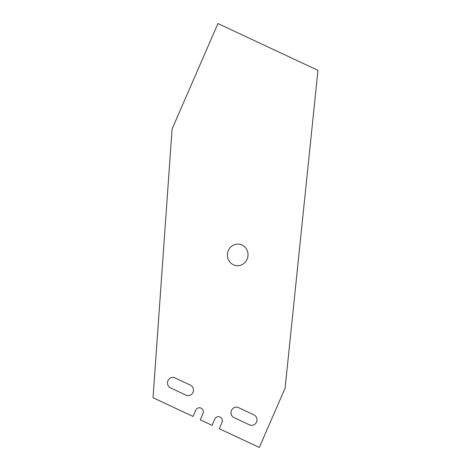 <?xml version="1.0" encoding="UTF-8"?>
<svg xmlns="http://www.w3.org/2000/svg" width="471" height="471" viewBox="0 0 471 471"><rect width="100%" height="100%" fill="white"/><g stroke="black" fill="none" stroke-linecap="round" stroke-linejoin="round"><path stroke-width="0.71" d="M153.04 397.736L172.086 129.013L217.943 23.55L317.96 70.344L285.102 388.128L259.303 447.45L219.298 428.734L221.994 422.54A4.186 3.986 -82.7 0 0 220.028 417.018A4.186 3.986 -82.7 0 0 214.741 419.143L212.05 425.342L200.299 419.844L202.989 413.65A4.186 3.986 -82.7 0 0 201.029 408.127A4.186 3.986 -82.7 0 0 195.742 410.253L193.045 416.452L153.04 397.736M247.087 259.291A10.827 10.309 -82.7 0 0 236.748 244.149A10.827 10.309 -82.7 0 0 229.3 261.27A10.827 10.309 -82.7 0 0 247.087 259.291M170.555 387.904L186.057 395.157A5.487 5.222 -82.7 0 0 192.986 392.372A5.487 5.222 -82.7 0 0 190.414 385.137L174.906 377.889A5.487 5.222 -82.7 0 0 167.982 380.674A5.487 5.222 -82.7 0 0 170.555 387.904M238.42 407.598L253.922 414.851A5.487 5.222 -82.7 0 1 256.495 422.081A5.487 5.222 -82.7 0 1 249.565 424.871L234.063 417.618A5.487 5.222 -82.7 0 1 231.491 410.388A5.487 5.222 -82.7 0 1 238.42 407.598"/></g></svg>
